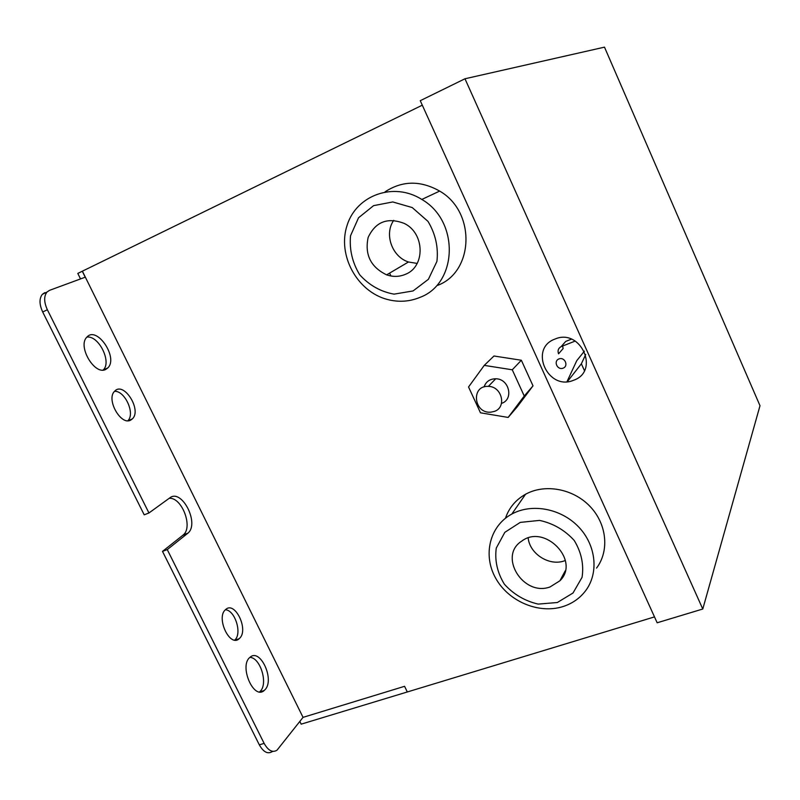 <?xml version="1.0" encoding="UTF-8"?>
<svg xmlns="http://www.w3.org/2000/svg" width="800" height="800" viewBox="0 0 800 800"><rect width="100%" height="100%" fill="white"/><g stroke="black" fill="none" stroke-linecap="round" stroke-linejoin="round"><path stroke-width="1.2" d="M44.86 292.61L42.32 294.34C39.14 298.55 39.26 304.43 42.69 311.99L47.36 309.75C43.93 302.17 43.79 296.28 46.96 292.08L49.49 290.36L85.23 277.19L82.28 271.23L422.3 105.18M47.36 309.75L148.95 512.97L144.21 514.83L42.69 311.99M80.53 278.93L77.8 273.42L82.28 271.23M148.95 512.97L169.82 497.86C181.73 488.22 199.78 523.46 187.97 533.12L167.26 549.59L264.14 743.39C268.25 750.66 272.53 752.93 276.99 750.21L303.05 717.36L404.58 686.31L407.31 691.97L301.16 724.16L299.83 721.46M264.14 743.39L259.32 744.84C263.43 752.09 267.72 754.36 272.2 751.64L273 751.4M259.32 744.84L162.5 551.39L183.32 534.89C193.32 526.9 181.73 496.95 169.18 498.33M107.81 367.92L105.92 369.31C94.92 376.04 77.11 346.07 86.91 337.1C96.89 325.5 118.66 357.91 107.81 367.92L103.22 369.98C112 362.14 98.84 335.42 86.95 337.06M127.88 420.7C135.43 413.73 124.91 390.55 114.53 391.33M234.76 640.06L234.94 639.89C242.33 633.3 234.94 610.07 225.39 609.76M259.62 691.89L260.42 691.1C268.25 683.2 260.22 657.54 249.93 657.38M167.26 549.59L162.5 551.39M303.05 717.36L82.39 271.19M131.06 419.88C121.35 426.66 105.6 399.21 114.69 391.17C123.76 381.01 142.16 410.13 132.34 418.89L131.06 419.88M239.62 638.3L239.17 638.72C229.78 647.83 215.58 617.2 225.66 609.52C234.89 600.59 248.98 629.73 239.62 638.3M265.12 689.6L264.19 690.5C253.62 700.38 238.76 665.53 250.04 657.28C260.14 647.8 274.9 679.53 265.12 689.6M407.31 691.97L654.49 616.9M484.26 365.38L493.98 356L521.35 360.25L533.01 385.85L517.25 406.81L508.16 417.43L524.24 396.02L512.27 369.79L484.26 365.38L468.55 386.98L480.48 412.81L508.16 417.43M505.47 518.23C509.02 507.79 515.72 499.8 525.55 494.25C544.88 483.54 572.98 488.6 589.86 506.25C606.85 523.79 609.61 550.81 596.55 568.09M385.04 191.86C402.3 180.57 420.51 180.31 439.65 191.08C476.14 211.88 473.99 271.99 437.52 285.41M390.94 275.99L389.6 273.11M575.24 341.05L561.15 346.61C558.31 348.22 557.45 350.62 558.56 353.81L563.14 348.53L562.63 346.02M573.51 380.29C547.95 391.24 528.52 348.53 554.92 339.09C580.74 327.66 600.28 371.33 573.51 380.29M585.73 354.46L581.37 363.79L584.42 370.57M581.37 363.79L567.35 381.66M584.42 351.14L576.75 360.68L566.98 381.69M561.36 346.52L562.79 344.9M565.91 341.33L571.41 339.16M494.43 411.38C507.02 407.32 501.94 386.28 488.33 386.39C470.72 385.18 473.64 413.88 490.85 412.16L494.43 411.38M484.04 386.96C485.96 381.61 489.86 378.88 495.73 378.77C509.11 378.65 514.06 399.31 501.69 403.33M521.35 360.25L512.27 369.79M533.01 385.85L524.24 396.02M760 405.72L702.78 609.02L657.16 622.78L420.26 100.69L464.98 78.77L604.49 47.15L760 405.72M702.78 609.02L464.98 78.77M562.98 606.57C572.3 603.57 579.83 598.31 585.57 590.8C599.06 573.01 596.15 545.03 578.49 526.79C560.95 508.44 531.8 503.06 511.82 514.05C489.63 525.99 482.62 555.1 495.66 578.17C508.43 601.36 538.72 614.31 562.98 606.57M557.33 602.52L538.19 604.1C524.89 601.01 513.61 594.37 504.36 584.19C497.31 572.63 494.61 560.6 496.26 548.12L504.82 532.34L520.24 522.4L539.54 520.4C553.16 523.35 564.73 530.04 574.25 540.49C581.41 552.41 584.01 564.69 582.06 577.34L573.01 593.01L557.33 602.52M550.11 586.92C523.29 596.99 497.8 555.94 521.78 541.09C544.77 523.46 580.68 560.81 559.91 580.77L550.11 586.92M419.96 297.38C457.68 283.57 459.73 221.14 421.82 199.45C393.83 181.62 356.54 195.07 347.15 225.17C337.12 254.96 356.95 291.45 387.19 299.42C398.52 302.41 409.44 301.73 419.96 297.38M413.08 290.94L394.06 294.14C380.72 291.75 369.28 285.31 359.74 274.83C352.36 262.65 349.29 249.64 350.53 235.78L358.55 217.76L373.59 205.64L392.77 201.95L412.23 207.56L428 221.4C435.51 233.97 438.49 247.28 436.94 261.35L428.41 279.29L413.08 290.94M405.39 274.34C399.35 276.88 393.09 277.05 386.64 274.86C370.72 267.11 364.56 254.63 368.15 237.41C375.58 221.7 387.63 217.05 404.31 223.45C424.94 233.28 425.42 266.79 405.39 274.34M393.74 220.34C383.95 234.12 392.06 256.83 408.47 261.99L417.17 263.43M528.17 538.01C529.76 553.95 549.27 566.35 564.31 560.88L565.37 560.5M563.12 368.17C568.95 365.98 564.73 356.61 558.95 358.92C553.14 361.14 557.36 370.46 563.12 368.17M187.53 533.49L182.88 535.27M46.96 292.08L42.32 294.34M561.15 346.61L565.71 341.42M495.73 378.77L488.33 386.39M128.11 420.7L132.34 418.89M183.32 534.89L187.97 533.12M235.13 640.09L239.17 638.72M259.79 691.9L264.19 690.5M525.55 494.25L511.82 514.05M439.65 191.08L421.82 199.45M408.47 261.99L386.64 274.86M565.24 570.81L559.91 580.77"/></g></svg>
